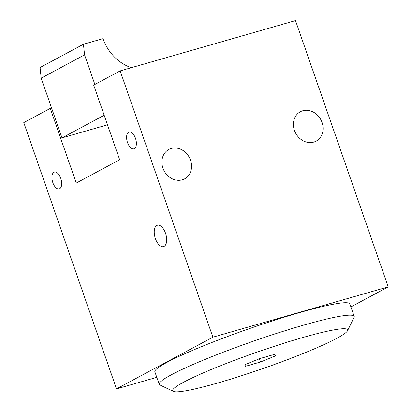 <?xml version="1.0" encoding="UTF-8"?>
<svg xmlns="http://www.w3.org/2000/svg" width="412" height="412" viewBox="0 0 412 412"><rect width="100%" height="100%" fill="white"/><g stroke="black" fill="none" stroke-linecap="round" stroke-linejoin="round"><path stroke-width="0.62" d="M302.331 337.665A92.643 8.719 160.8 0 0 210.893 369.652A92.643 8.719 160.8 0 0 173.339 391.4A92.643 8.719 160.8 0 0 218 382.918A92.643 8.719 160.8 0 0 347.537 330.738A92.643 8.719 160.8 0 0 302.331 337.665M173.339 391.4L159.949 384.999A103.232 9.718 -19.2 0 1 159.207 384.283A103.232 9.718 -19.2 0 1 171.217 374.853A103.232 9.718 -19.2 0 1 303.685 325.125A103.232 9.718 -19.2 0 1 354.191 316.385A103.232 9.718 -19.2 0 1 354.052 317.405L347.537 330.738M354.191 316.385L349.855 303.943A103.232 9.718 160.8 0 0 275.067 320.062A103.232 9.718 160.8 0 0 166.886 362.411A103.232 9.718 160.8 0 0 154.876 371.84L159.207 384.283M162.931 168.111A16.676 14.281 61.8 0 0 184.622 178.849A16.676 14.281 61.8 0 0 190.545 160.191A16.676 14.281 61.8 0 0 168.853 149.458A16.676 14.281 61.8 0 0 162.931 168.111M294.436 130.393A16.676 14.281 61.8 0 0 316.133 141.125A16.676 14.281 61.8 0 0 322.055 122.472A16.676 14.281 61.8 0 0 300.358 111.74A16.676 14.281 61.8 0 0 294.436 130.393M155.406 238.651A11.119 5.644 -106 0 0 163.533 246.623A11.119 5.644 -106 0 0 165.526 233.218A11.119 5.644 -106 0 0 157.405 225.246A11.119 5.644 -106 0 0 155.406 238.651M127.519 142.557A8.734 4.434 -106 0 0 133.905 148.82A8.734 4.434 -106 0 0 135.471 138.288A8.734 4.434 -106 0 0 129.09 132.025A8.734 4.434 -106 0 0 127.519 142.557M52.824 182.634A8.734 4.434 -106 0 0 59.21 188.897A8.734 4.434 -106 0 0 60.775 178.37A8.734 4.434 -106 0 0 54.394 172.108A8.734 4.434 -106 0 0 52.824 182.634M388.228 286.886L212.886 337.181L120.155 70.895L295.497 20.6L388.228 286.886L350.895 306.919M156.792 377.341L116.503 388.897L212.886 337.181M116.503 388.897L23.772 122.611L50.254 108.402L76.251 183.062L119.671 159.763L93.673 85.104L120.155 70.895M51.593 108.016L50.254 108.402M107.501 124.821L61.991 137.876L104.169 115.242M41.19 78.146L40.072 67.522L83.445 44.249L84.563 54.873L41.19 78.146L61.991 137.876M84.563 54.873L94.868 84.46M83.445 44.249L103.015 38.635A42.354 36.266 -118.2 0 0 131.315 67.692M274.984 354.232L259.802 358.589L244.98 364.646L245.346 366.345L260.528 361.993L275.35 355.932L274.984 354.232M274.778 354.294L275.35 355.932M259.4 358.754L260.528 361.993"/></g></svg>
